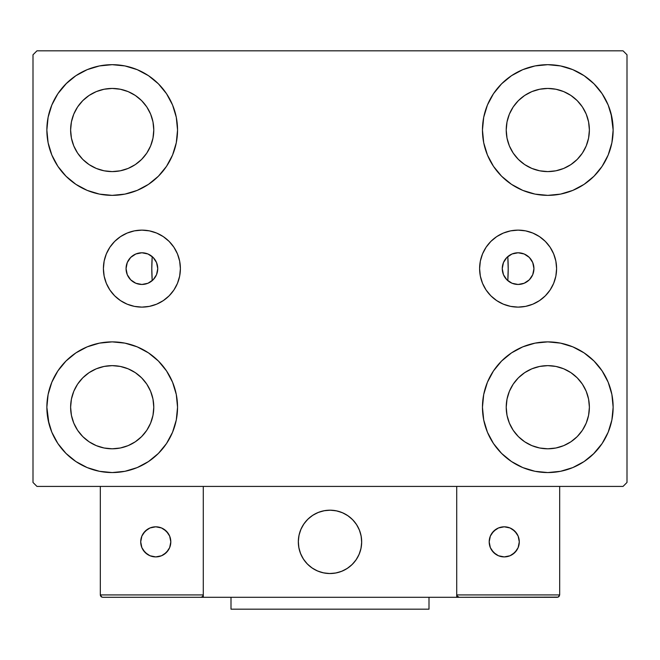 <?xml version="1.0" encoding="UTF-8"?>
<svg xmlns="http://www.w3.org/2000/svg" width="660" height="660" viewBox="0 0 660 660"><rect width="100%" height="100%" fill="white"/><g stroke="black" fill="none" stroke-linecap="round" stroke-linejoin="round"><path stroke-width="0.99" d="M502.26 268.62A15.84 15.84 0 0 1 518.1 252.78A15.84 15.84 0 0 1 533.94 268.62L532.736 274.684L529.303 279.823L524.164 283.255L518.1 284.46L512.036 283.255L506.896 279.823L503.464 274.684L502.26 268.62L503.464 262.556L506.896 257.416L512.036 253.984L518.1 252.78L524.164 253.984L529.303 257.416L532.736 262.556L533.94 268.637A15.84 15.84 0 0 1 518.1 284.46A15.84 15.84 0 0 1 502.26 268.62M126.06 268.62A15.84 15.84 0 0 1 141.9 252.78A15.84 15.84 0 0 1 157.74 268.62L156.536 262.556L153.103 257.416L147.964 253.984L141.9 252.78L135.836 253.984L130.696 257.416L127.264 262.556L126.06 268.62L127.264 274.684L130.696 279.823L135.836 283.255L141.9 284.46L147.964 283.255L153.103 279.823L156.536 274.684L157.74 268.62A15.84 15.84 0 0 1 141.9 284.46A15.84 15.84 0 0 1 126.06 268.62L126.06 268.603M479.606 268.62A38.494 38.494 0 0 1 518.1 230.125A38.494 38.494 0 0 1 556.594 268.62L555.852 276.127L553.658 283.346L550.102 290.004L545.317 295.837L539.484 300.622L532.826 304.177L525.607 306.372L518.1 307.114L510.592 306.372L503.374 304.177L496.716 300.622L490.883 295.837L486.098 290.004L482.542 283.346L480.348 276.127L479.606 268.62L480.348 261.113L482.542 253.894L486.098 247.236L490.883 241.403L496.716 236.618L503.374 233.062L510.592 230.868L518.1 230.125L525.607 230.868L532.826 233.062L539.484 236.618L545.317 241.403L550.102 247.236L553.658 253.894L555.852 261.113L556.594 268.62A38.494 38.494 0 0 1 518.1 307.114A38.494 38.494 0 0 1 479.606 268.62M103.406 268.62A38.494 38.494 0 0 1 141.9 230.125A38.494 38.494 0 0 1 180.394 268.62L179.652 276.127L177.457 283.346L173.902 290.004L169.117 295.837L163.284 300.622L156.626 304.177L149.407 306.372L141.9 307.114L134.392 306.372L127.174 304.177L120.516 300.622L114.683 295.837L109.898 290.004L106.343 283.346L104.148 276.127L103.406 268.62L104.148 261.113L106.343 253.894L109.898 247.236L114.683 241.403L120.516 236.618L127.174 233.062L134.392 230.868L141.9 230.125L149.407 230.868L156.626 233.062L163.284 236.618L169.117 241.403L173.902 247.236L177.457 253.894L179.652 261.113L180.394 268.62A38.494 38.494 0 0 1 141.9 307.114A38.494 38.494 0 0 1 103.406 268.62M507.375 280.277L507.796 280.649L508.2 268.777L507.796 256.591A178.2 178.2 0 0 1 508.2 268.62A178.2 178.2 0 0 0 507.796 256.591A178.2 178.2 0 0 1 507.796 280.649L507.796 280.649A178.2 178.2 0 0 0 507.796 256.591L507.375 256.963M48.939 423.588L46.86 407.22A65.34 65.34 0 0 1 112.2 341.88A65.34 65.34 0 0 1 177.54 407.22L176.286 419.966L172.565 432.226L166.526 443.52L158.4 453.42L148.5 461.546L137.206 467.585L124.946 471.306L112.2 472.56L99.454 471.306L87.194 467.585L75.9 461.546L66 453.42L57.874 443.52L51.835 432.226L48.114 419.966L46.86 407.22L48.114 394.474L51.835 382.214L57.874 370.92L66 361.02L75.9 352.894L87.194 346.855L99.454 343.134L112.2 341.88L124.946 343.134L137.206 346.855L148.5 352.894L158.4 361.02L166.526 370.92L172.565 382.214L176.286 394.474L177.54 407.22A65.34 65.34 0 0 1 112.2 472.56A65.34 65.34 0 0 1 46.86 407.22L48.114 394.474M611.061 113.652L613.14 130.02A65.34 65.34 0 0 1 547.8 195.36A65.34 65.34 0 0 1 482.46 130.02A65.34 65.34 0 0 1 547.8 64.68A65.34 65.34 0 0 1 613.14 130.02L611.886 142.766L608.165 155.026L602.126 166.32L594 176.22L584.1 184.346L572.806 190.385L560.546 194.106L547.8 195.36L535.054 194.106L522.794 190.385L511.5 184.346L501.6 176.22L493.474 166.32L487.435 155.026L483.714 142.766L482.46 130.02L483.714 117.274L487.435 105.014L493.474 93.72L501.6 83.82L511.5 75.694L522.794 69.655L535.054 65.934L547.8 64.68L560.546 65.934L572.806 69.655L584.1 75.694L594 83.82L602.126 93.72L608.165 105.014L611.886 117.274L613.14 130.02L611.886 142.766M611.886 394.474L613.14 407.22A65.34 65.34 0 0 1 547.8 472.56A65.34 65.34 0 0 1 482.46 407.22A65.34 65.34 0 0 1 547.8 341.88A65.34 65.34 0 0 1 613.14 407.22L611.886 419.966L608.165 432.226L602.126 443.52L594 453.42L584.1 461.546L572.806 467.585L560.546 471.306L547.8 472.56L535.054 471.306L522.794 467.585L511.5 461.546L501.6 453.42L493.474 443.52L487.435 432.226L483.714 419.966L482.46 407.22L483.714 394.474L487.435 382.214L493.474 370.92L501.6 361.02L511.5 352.894L522.794 346.855L535.054 343.134L547.8 341.88L560.546 343.134L572.806 346.855L584.1 352.894L594 361.02L602.126 370.92L608.165 382.214L611.886 394.474L613.14 407.22L611.886 419.966M48.114 142.766L46.86 130.02A65.34 65.34 0 0 1 112.2 64.68A65.34 65.34 0 0 1 177.54 130.02L176.286 142.766L172.565 155.026L166.526 166.32L158.4 176.22L148.5 184.346L137.206 190.385L124.946 194.106L112.2 195.36L99.454 194.106L87.194 190.385L75.9 184.346L66 176.22L57.874 166.32L51.835 155.026L48.114 142.766L46.86 130.02L48.114 117.274L51.835 105.014L57.874 93.72L66 83.82L75.9 75.694L87.194 69.655L99.454 65.934L112.2 64.68L124.946 65.934L137.206 69.655L148.5 75.694L158.4 83.82L166.526 93.72L172.565 105.014L176.286 117.274L177.54 130.02A65.34 65.34 0 0 1 112.2 195.36A65.34 65.34 0 0 1 46.86 130.02L48.114 117.274M151.8 268.62A178.2 178.2 0 0 1 152.204 256.591L152.204 256.591A178.2 178.2 0 0 0 152.204 280.649A178.2 178.2 0 0 1 151.8 268.62M77.624 153.12L82.797 159.423L77.624 153.12L73.788 145.934L71.42 138.13L70.62 130.02A41.58 41.58 0 0 1 112.2 88.44A41.58 41.58 0 0 1 153.78 130.02A41.58 41.58 0 0 1 112.2 171.6A41.58 41.58 0 0 1 70.62 130.02L71.42 121.91L73.788 114.106L71.42 121.91M513.224 430.32L518.397 436.623L513.224 430.32L509.388 423.134L507.02 415.33L506.22 407.22A41.58 41.58 0 0 1 547.8 365.64A41.58 41.58 0 0 1 589.38 407.22A41.58 41.58 0 0 1 547.8 448.8A41.58 41.58 0 0 1 506.22 407.22L507.02 399.11L509.388 391.306L507.02 399.11M513.224 153.12L518.397 159.423L513.224 153.12L509.388 145.934L507.02 138.13L506.22 130.02A41.58 41.58 0 0 1 547.8 88.44A41.58 41.58 0 0 1 589.38 130.02A41.58 41.58 0 0 1 547.8 171.6A41.58 41.58 0 0 1 506.22 130.02L507.02 121.91L509.388 114.106L507.02 121.91M77.624 430.32L82.797 436.623L77.624 430.32L73.788 423.134L71.42 415.33L70.62 407.22A41.58 41.58 0 0 1 112.2 365.64A41.58 41.58 0 0 1 153.78 407.22A41.58 41.58 0 0 1 112.2 448.8A41.58 41.58 0 0 1 70.62 407.22L71.42 399.11L73.788 391.306L71.42 399.11M623.04 50.82L36.96 50.82L33 54.78L33 482.46L36.96 486.42L623.04 486.42L627 482.46L627 54.78L623.04 50.82L36.96 50.82L33 54.78L33 482.46L36.96 486.42L623.04 486.42L627 482.46L627 54.78L623.04 50.82M66 361.02L75.9 352.894M158.4 453.42L148.5 461.546L139.623 466.529M501.6 83.82L511.5 75.694L520.377 70.711M594 176.22L584.1 184.346M584.1 352.894L594 361.02M75.9 184.346L66 176.22M152.625 256.963L152.204 256.591L151.8 268.463L152.204 280.649L152.625 280.277M506.047 258.34L505.205 259.421M504.149 261.113L503.588 262.259M502.854 264.322L502.598 265.37M502.598 271.87L502.854 272.918M503.588 274.981L504.149 276.127M505.205 277.819L506.047 278.899M153.953 278.899L154.795 277.819M155.851 276.127L156.412 274.981M157.146 272.918L157.402 271.87M157.402 265.37L157.146 264.322M156.412 262.259L155.851 261.113M154.795 259.421L153.953 258.34M57.874 93.72L66.685 83.135M148.5 75.694L158.4 83.82M82.797 159.423L89.1 164.596L82.797 159.423M96.286 168.432L104.09 170.8L96.286 168.432L89.1 164.596M135.3 164.596L141.603 159.423L146.776 153.12L141.603 159.423L135.3 164.596L128.114 168.432L120.31 170.8L112.2 171.6L104.09 170.8M150.612 145.934L152.98 138.13L150.612 145.934L146.776 153.12M146.776 106.92L141.603 100.617L135.3 95.444L141.603 100.617L146.776 106.92L150.612 114.106L152.98 121.91L153.78 130.02L152.98 138.13M128.114 91.608L120.31 89.24L128.114 91.608L135.3 95.444M89.1 95.444L82.797 100.617L77.624 106.92L82.797 100.617L89.1 95.444L96.286 91.608L104.09 89.24L112.2 88.44L120.31 89.24M602.126 443.52L593.315 454.105M511.5 461.546L501.6 453.42M518.397 436.623L524.7 441.796L518.397 436.623M531.886 445.632L539.69 448L531.886 445.632L524.7 441.796M570.9 441.796L577.203 436.623L582.376 430.32L577.203 436.623L570.9 441.796L563.714 445.632L555.91 448L547.8 448.8L539.69 448M586.212 423.134L588.58 415.33L586.212 423.134L582.376 430.32M582.376 384.12L577.203 377.817L570.9 372.644L577.203 377.817L582.376 384.12L586.212 391.306L588.58 399.11L589.38 407.22L588.58 415.33M563.714 368.808L555.91 366.44L563.714 368.808L570.9 372.644M524.7 372.644L518.397 377.817L513.224 384.12L518.397 377.817L524.7 372.644L531.886 368.808L539.69 366.44L547.8 365.64L555.91 366.44M602.126 93.72L595.444 85.305M518.397 159.423L524.7 164.596L518.397 159.423M531.886 168.432L539.69 170.8L531.886 168.432L524.7 164.596M570.9 164.596L577.203 159.423L582.376 153.12L577.203 159.423L570.9 164.596L563.714 168.432L555.91 170.8L547.8 171.6L539.69 170.8M586.212 145.934L588.58 138.13L586.212 145.934L582.376 153.12M582.376 106.92L577.203 100.617L570.9 95.444L577.203 100.617L582.376 106.92L586.212 114.106L588.58 121.91L589.38 130.02L588.58 138.13M563.714 91.608L555.91 89.24L563.714 91.608L570.9 95.444M524.7 95.444L518.397 100.617L513.224 106.92L518.397 100.617L524.7 95.444L531.886 91.608L539.69 89.24L547.8 88.44L555.91 89.24M57.874 443.52L64.556 451.935M82.797 436.623L89.1 441.796L82.797 436.623M96.286 445.632L104.09 448L96.286 445.632L89.1 441.796M135.3 441.796L141.603 436.623L146.776 430.32L141.603 436.623L135.3 441.796L128.114 445.632L120.31 448L112.2 448.8L104.09 448M150.612 423.134L152.98 415.33L150.612 423.134L146.776 430.32M146.776 384.12L141.603 377.817L135.3 372.644L141.603 377.817L146.776 384.12L150.612 391.306L152.98 399.11L153.78 407.22L152.98 415.33M128.114 368.808L120.31 366.44L128.114 368.808L135.3 372.644M89.1 372.644L82.797 377.817L77.624 384.12L82.797 377.817L89.1 372.644L96.286 368.808L104.09 366.44L112.2 365.64L120.31 366.44M75.9 75.694L74.134 76.915M66 83.82L64.556 85.305M73.788 114.106L77.624 106.92M584.1 461.546L585.865 460.325M594 453.42L595.444 451.935M509.388 391.306L513.224 384.12M594 83.82L593.315 83.135M487.435 105.014L485.925 109.024M602.126 166.32L603.331 164.447M509.388 114.106L513.224 106.92M57.874 370.92L56.669 372.793M66 453.42L66.685 454.105M172.565 432.226L174.075 428.216M73.788 391.306L77.624 384.12M134.392 230.868L141.9 230.125M156.626 233.062L163.284 236.618M149.407 306.372L141.9 307.114M134.392 306.372L132.974 306.058M510.592 306.372L518.1 307.114M525.607 306.372L527.027 306.058M525.607 230.868L518.1 230.125M503.374 233.062L496.716 236.618M486.098 247.236L485.413 248.292M151.742 256.212L152.204 256.591A178.2 178.2 0 0 0 152.204 280.649L151.742 281.028M148.896 282.826L148.236 283.14M144.433 284.254L143.468 284.386M140.2 284.369L139.293 284.245M135.498 283.107L134.755 282.76M131.975 280.962L131.2 280.302M128.626 277.266L128.337 276.804M126.868 273.62L126.563 272.588M126.563 264.652L126.868 263.62M128.337 260.436L128.626 259.974M131.2 256.938L131.975 256.278M134.755 254.479L135.498 254.133M139.293 252.995L140.2 252.871M143.468 252.854L144.433 252.986M148.236 254.1L148.896 254.413M508.258 281.028L507.796 280.649A178.2 178.2 0 0 0 507.796 256.591L508.258 256.212M511.104 254.413L511.764 254.1M515.567 252.986L516.533 252.854M519.799 252.871L520.707 252.995M524.502 254.133L525.244 254.479M528.025 256.278L528.8 256.938M531.374 259.974L531.663 260.436M533.131 263.62L533.437 264.652M533.437 272.588L533.131 273.62M531.663 276.804L531.374 277.266M528.8 280.302L528.025 280.962M525.244 282.76L524.502 283.107M520.707 284.245L519.799 284.369M516.533 284.386L515.567 284.254M511.764 283.14L511.104 282.826M298.32 541.86A31.68 31.68 0 0 1 330 510.18A31.68 31.68 0 0 1 361.68 541.86L361.07 535.681L359.271 529.732L356.342 524.263L352.399 519.461L347.597 515.518L342.127 512.589L336.179 510.79L330 510.18L323.821 510.79L317.873 512.589L312.403 515.518L307.601 519.461L303.658 524.263L300.729 529.732L298.93 535.681L298.32 541.86L298.93 548.039L300.729 553.987L303.658 559.457L307.601 564.259L312.403 568.202L317.873 571.131L323.821 572.929L330 573.54L336.179 572.929L342.127 571.131L347.597 568.202L352.399 564.259L356.342 559.457L359.271 553.987L361.07 548.039L361.68 541.86A31.68 31.68 0 0 1 330 573.54A31.68 31.68 0 0 1 298.32 541.86M559.68 594.924L456.72 594.924L456.72 486.42L456.72 594.924L559.68 594.924L558.987 596.607L559.68 594.924L559.68 486.42L559.68 594.924L558.212 597.118L456.72 597.3L456.72 486.42L456.72 597.3L203.28 597.3L203.28 486.42L456.72 486.42L203.28 486.42L203.28 597.3L102.696 597.3L200.904 597.3L202.587 596.607L203.28 594.924L100.32 594.924L100.32 486.42L100.32 594.924L101.013 596.607L102.696 597.3L101.013 596.607L101.788 597.118L100.32 594.924L100.501 595.832M456.72 594.924L457.413 596.607L456.901 595.832L459.096 597.3L200.904 597.3L202.587 596.607L200.92 597.3M298.435 544.558L298.848 547.643M299.566 550.663L300.58 553.608M301.867 556.429L303.435 559.119M305.258 561.643L307.312 563.97M314.704 569.605L317.501 570.974M326.494 573.342L329.596 573.54M332.698 573.424L335.783 573.012M338.803 572.294L341.748 571.279M344.578 569.992L347.259 568.425M349.784 566.602L352.11 564.547L349.784 566.602M354.23 562.27L356.111 559.795M357.745 557.155L359.114 554.359M361.482 545.366L361.68 542.264M361.564 539.162L361.152 536.077M360.434 533.057L359.42 530.112M358.132 527.29L356.565 524.601M354.742 522.077L352.688 519.75M345.296 514.115L342.499 512.746M333.506 510.378L330.404 510.18M327.302 510.295L324.217 510.708M321.197 511.426L318.252 512.44M315.422 513.727L312.741 515.295M310.216 517.118L307.89 519.172M305.77 521.449L303.889 523.924M302.255 526.564L300.886 529.361M298.518 538.354L298.32 541.456M324.621 510.642A31.68 31.68 0 0 1 361.218 536.481A31.68 31.68 0 0 1 335.379 573.078A31.68 31.68 0 0 1 298.782 547.239A31.68 31.68 0 0 1 324.621 510.642L318.632 512.292L313.079 515.072L308.179 518.892L304.12 523.586L301.051 528.99L299.096 534.88L298.328 541.043L298.782 547.239L300.432 553.229L303.212 558.781L307.032 563.681L311.726 567.74L317.13 570.809L323.021 572.764L329.183 573.532L335.379 573.078L341.368 571.428L346.921 568.648L351.821 564.828L355.88 560.134L358.949 554.73L360.904 548.839L361.672 542.677L361.218 536.481L359.568 530.491L356.788 524.939L352.968 520.039L348.274 515.98L342.87 512.911L336.979 510.955L330.817 510.188L324.621 510.642M456.72 486.42L559.68 486.42L456.72 486.42M459.096 597.3L457.413 596.607L459.096 597.3L557.304 597.3L558.987 596.607M457.413 596.607L458.188 597.118M203.099 595.832L203.28 594.924L203.099 595.832L203.28 594.924L100.32 594.924M202.587 596.607L200.904 597.3M519.288 541.86A15.048 15.048 0 0 1 504.24 556.908A15.048 15.048 0 0 1 489.192 541.86A15.048 15.048 0 0 1 504.24 526.812A15.048 15.048 0 0 1 519.288 541.86L518.141 536.101L514.882 531.217L509.998 527.959L504.24 526.812L498.481 527.959L493.597 531.217L490.339 536.101L489.192 541.86L490.339 547.618L493.597 552.503L498.481 555.761L504.24 556.908L509.998 555.761L514.882 552.503L518.141 547.618L519.288 541.86M491.725 550.217L495.883 554.375M512.597 554.375L516.755 550.217M516.755 533.503L512.597 529.345M495.883 529.345L491.725 533.503M155.76 526.812A15.048 15.048 0 0 1 170.808 541.86A15.048 15.048 0 0 1 155.76 556.908A15.048 15.048 0 0 1 140.712 541.86A15.048 15.048 0 0 1 155.76 526.812L150.001 527.959L145.118 531.217L141.859 536.101L140.712 541.86L141.859 547.618L145.118 552.503L150.001 555.761L155.76 556.908L161.518 555.761L166.402 552.503L169.661 547.618L170.808 541.86L169.661 536.101L166.402 531.217L161.518 527.959L155.76 526.812M164.117 554.375L168.275 550.217M168.275 533.503L164.117 529.345M147.403 529.345L143.245 533.503M143.245 550.217L147.403 554.375M429 597.3L429 609.18L231 609.18L231 597.3L231 609.18L429 609.18L429 597.3"/></g></svg>
